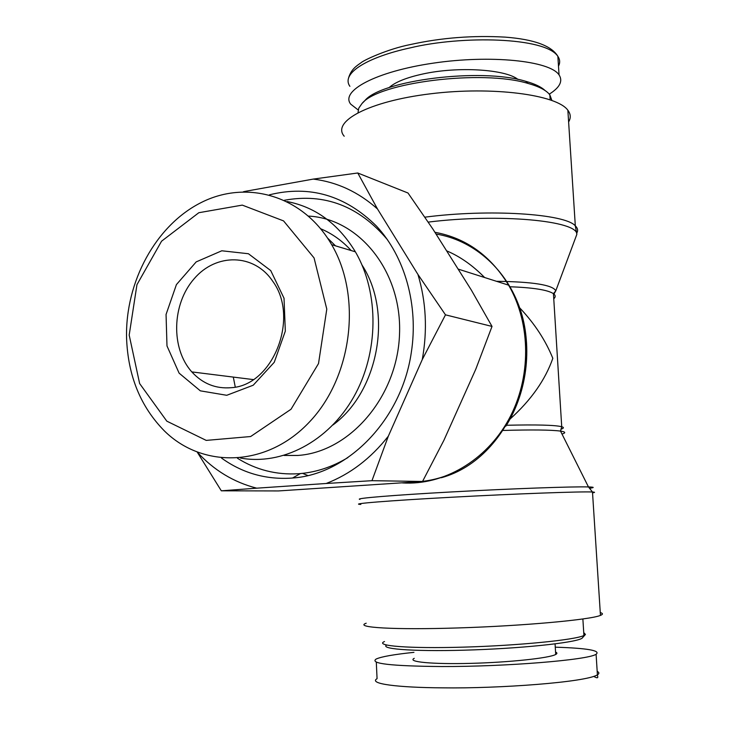 <?xml version="1.0" encoding="UTF-8"?>
<svg xmlns="http://www.w3.org/2000/svg" width="729" height="729" viewBox="0 0 729 729"><rect width="100%" height="100%" fill="white"/><g stroke="black" fill="none" stroke-linecap="round" stroke-linejoin="round"><path stroke-width="1.09" d="M583.729 632.59L585.442 634.449L583.92 635.497C575.254 639.925 518.62 645.584 463.589 647.133C408.468 648.737 373.886 645.858 384.511 641.529M386.57 645.083C379.508 649.384 419.184 651.899 474.543 649.849C529.865 647.844 580.539 641.912 582.526 637.711L585.214 634.704M555.27 647.179C587.319 648.19 600.924 650.55 596.094 654.259C588.175 659.991 505.671 666.743 441.619 666.534C391.218 666.106 369.393 663.609 376.164 659.034C381.294 656.674 393.888 654.451 413.954 652.346M555.562 652.063C557.302 652.783 557.348 653.585 555.708 654.469C549.393 658.096 509.453 662.379 470.77 663.363C431.996 664.392 406.755 661.886 414.245 658.333M358.03 112.576L358.768 108.165L361.903 103.655C377.914 82.541 482.215 69.282 528.151 83.471C539.196 86.569 546.431 90.36 549.839 94.852L551.88 100.383M545.092 90.542C541.283 86.924 534.804 83.835 525.636 81.274C481.094 67.469 380.319 80.308 364.637 100.884L362.386 103.163M358.185 109.97L350.74 104.174C340.006 90.988 375.809 71.551 433.072 63.177C490.234 54.62 549.83 60.698 559.043 74.887C563.107 81.074 559.845 87.498 549.274 94.15M389.031 87.662C395.127 82.131 406.436 77.566 422.966 73.966C457.83 66.266 505.498 69.246 518.009 79.452M484.612 277.512C472.629 265.347 459.963 256.453 446.604 250.831M233.307 377.084L235.267 387.063M302.571 473.358L307.857 475.545M344.206 136.223C331.367 121.625 368.573 101.295 430.465 93.804C492.248 86.131 556.938 94.67 567.864 110.234C570.752 114.025 571.007 117.925 568.62 121.934M509.999 419.102C531.004 400.203 545.283 379.937 552.828 358.313C545.602 340.498 534.831 323.968 520.524 308.732L518.957 307.1M600.268 612.57C603.074 613.371 603.138 614.31 600.45 615.394C590.417 619.759 523.622 625.874 458.641 627.924C393.56 630.02 353.665 627.496 366.195 623.222M347.915 457.584C332.697 466.742 316.851 472.073 300.384 473.577L298.589 473.722C276.455 475.071 256.098 469.923 237.508 458.286M284.438 200.256C324.633 192.939 358.996 206.116 387.527 239.795M269.411 194.834C309.561 184.893 345.245 195.308 376.483 226.099C404.914 256.663 418.728 305.396 411.274 352.718C401.469 419.895 347.888 474.397 292.557 478.014L290.689 478.16C265.183 479.6 242.128 472.902 221.534 458.076M308.567 216.094C359.306 218.645 402.244 271.753 399.519 334.347C397.378 396.941 349.601 452.098 297.851 455.452L284.064 455.452M332.98 424.952C378.551 391.582 393.004 312.887 362.277 265.438L362.058 265.074M351.168 250.548C342.284 240.834 332.132 233.572 320.724 228.778M231.111 387.7C215.738 388.949 202.644 383.691 191.818 371.908C170.632 348.38 171.871 304.066 194.151 278.751C216.066 252.972 254.066 253.309 272.673 281.184C299.901 317.744 272.992 385.677 231.111 387.7M226.755 395.291L253.227 385.213L274.25 362.295L285.321 331.121L284.028 298.252L270.732 270.587L248.416 253.738L221.798 250.785L196.192 261.893L176.418 284.602L166.057 314.472L166.987 345.938L179.106 373.148L200.329 390.835L226.755 395.291M129.188 335.094L136.961 284.656L161.556 241.199L198.835 212.713L242.265 205.113L283.554 220.896L314.062 257.929L326.792 309.132L318.518 363.561L291.026 409.251L250.63 436.534L206.225 440.398L166.813 421.162L139.631 383.545L129.188 335.094M417.945 274.459L445.483 314.837L422.273 359.552C427.586 330.146 426.137 301.779 417.945 274.459L377.476 208.95C358.422 191.991 337.026 182.04 313.288 179.088L357.757 172.992L377.476 208.95M243.331 191.773L245.855 191.235L244.826 191.745M388.32 436.197L371.963 480.684L326.182 483.491C350.038 474.278 370.751 458.514 388.32 436.197L422.273 359.552M197.431 452.308C213.98 470.296 233.736 482.252 256.699 488.175L221.324 490.817L197.322 452.262M326.182 483.491L256.699 488.175M245.855 191.235L313.288 179.088M221.324 490.817L278.478 490.936L422.538 481.468L443.915 440.28L475.782 369.211L492.02 326.428L471.408 290.188L432.853 229.024L408.003 193.012L357.757 172.992M126.573 338.192C127.994 375.827 140.597 406.736 164.389 430.921C202.89 468.957 267.06 467.262 309.497 421.927C352.235 377.039 362.158 296.621 331.677 244.707C303.474 195.755 247.304 179.462 201.678 202.298C155.897 224.969 125.096 281.886 126.573 338.192M287.089 201.532C315.602 207.109 338.365 223.867 355.369 251.806C379.417 292.94 378.88 352.927 353.519 397.351C328.187 441.838 281.686 465.649 240.442 458.031M422.538 481.468L371.963 480.684M492.02 326.428L445.483 314.837M327.567 238.064L335.486 245.846M597.188 671.391C599.311 672.42 599.411 673.55 597.47 674.79L597.397 674.826C586.07 682.298 498.354 688.668 442.713 687.848C398.207 687.575 368.099 683.875 377.021 678.699M349.893 86.323C340.525 73.082 368.345 56.962 409.962 47.932C461.876 35.32 545.256 37.061 557.84 56.297L557.922 56.397C560.036 59.559 560.227 62.812 558.487 66.157M421.763 481.45C433.946 480.119 445.774 476.629 457.247 470.961M505.908 426.128C528.115 390.708 533.036 343.477 518.656 305.087C504.167 266.723 471.845 239.768 436.015 234.036M434.912 232.287C466.013 238.009 490.581 255.633 508.614 285.167C531.159 323.913 531.414 378.005 508.778 419.403C486.125 460.801 443.278 485.514 402.481 482.926M428.187 222.108C499.338 213.251 578.106 220.759 576.839 234.373L575.044 239.203M576.94 232.779C578.215 230.373 577.669 228.068 575.318 225.844C565.112 213.77 489.332 208.74 424.834 217.178M553.511 294.844L555.799 290.798C552.71 284.957 532.935 281.786 496.467 281.294M561.011 429.19C563.9 428.242 564.128 427.413 561.722 426.711C554.979 425.053 536.544 424.57 506.445 425.262M503.092 430.447C531.888 429.636 551.024 429.855 560.51 431.094C565.558 431.86 566.05 432.844 561.986 434.056M509.535 286.725C533.218 287.618 547.853 289.932 553.439 293.669C555.635 295.291 555.735 297.004 553.758 298.826M589.907 488.23C594.727 487.537 594.244 487.109 588.458 486.936C573.194 486.443 510.892 488.667 451.698 491.929C392.393 495.173 353.501 498.463 359.98 499.374M360.828 504.422C348.216 503.949 387.454 500.695 451.743 497.233C515.941 493.752 582.234 491.355 592.486 492.011C595.229 492.157 595.247 492.44 592.54 492.85M582.872 618.985L583.92 635.497M597.47 674.79C597.042 675.719 599.94 679.884 593.725 676.394M376.301 662.151L377.066 678.69M596.094 654.259L597.406 674.826M555.07 643.898L555.708 654.469M525.636 81.274L528.151 83.471M550.149 99.764L549.839 94.852M557.922 56.397C551.589 45.772 534.047 39.348 505.279 37.133C473.021 35.293 441.574 37.726 410.937 44.433C387.573 48.952 363.188 60.416 360.782 62.94C356.773 65.774 351.004 69.237 348.48 78.285M559.052 74.887L557.858 56.288M458.094 269.065L508.614 285.167C551.671 352.098 513.052 458.113 441.327 477.732M600.45 615.394L592.486 492.011L588.458 486.936L560.51 431.094L561.722 426.711L553.439 293.669L555.799 290.798L576.839 234.373L575.318 225.844L567.864 110.234M520.524 308.732L519.422 308.413M300.384 473.577L292.557 478.014M253.264 379.581L191.818 371.908M331.677 244.707L355.369 251.806"/></g></svg>
